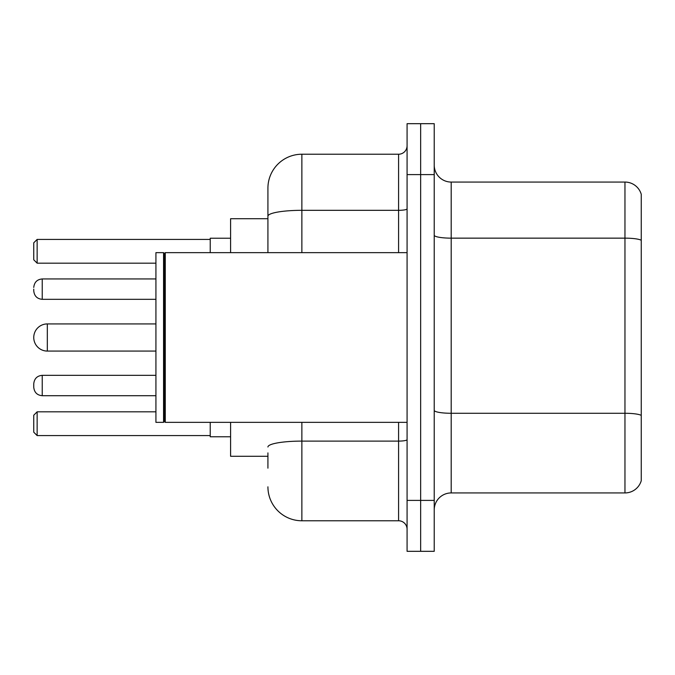 <?xml version="1.0" encoding="UTF-8"?>
<svg xmlns="http://www.w3.org/2000/svg" width="675" height="675" viewBox="0 0 675 675"><rect width="100%" height="100%" fill="white"/><g stroke="black" fill="none" stroke-linecap="round" stroke-linejoin="round"><path stroke-width="1.01" d="M267.924 248.906L267.924 206.837L267.924 218.717L230.597 218.717L230.597 252.653M267.924 456.283L230.597 456.283L230.597 422.348M267.924 468.163L267.924 452.891M407.076 500.403L407.076 551.315L420.652 551.315L420.652 500.403L420.652 551.315L434.227 551.315L434.227 500.403L420.652 500.403L420.652 174.597L420.652 500.403L407.076 500.403L407.076 174.597L420.652 174.597L420.652 123.685L420.652 174.597L434.227 174.597L434.227 500.403M434.227 174.597L434.227 123.685L407.076 123.685L407.076 174.597M301.868 422.348L301.868 520.771L398.587 520.771L398.587 422.348M267.924 252.653L267.924 188.173A33.936 33.936 0 0 1 301.868 154.229L398.587 154.229A8.488 8.488 0 0 0 407.076 145.749M267.924 188.173L267.924 206.837M407.076 529.251A8.488 8.488 0 0 0 398.587 520.771M301.868 520.771A33.936 33.936 0 0 1 267.924 486.827M434.227 509.912A16.968 16.968 0 0 1 451.195 492.936L624.957 492.936L624.957 182.064L451.195 182.064A16.968 16.968 0 0 1 434.227 165.088A16.968 16.968 0 0 0 451.195 182.064L451.195 492.936M641.25 194.282A16.968 16.968 0 0 0 624.957 182.064A16.968 16.968 0 0 1 641.25 194.282L641.25 480.718A16.968 16.968 0 0 1 624.957 492.936M210.229 422.348L210.229 436.767L230.597 436.767M230.597 238.233L210.229 238.233L210.229 252.653M37.142 435.586L33.75 432.186L33.75 415.218L37.142 411.826L37.142 435.586L210.229 435.586M37.142 411.826L155.925 411.826M37.142 263.174L33.75 259.782L33.75 242.814L37.142 239.414L37.142 263.174L155.925 263.174M37.142 239.414L210.229 239.414M47.326 323.924A13.576 13.576 0 0 0 33.75 337.5A13.576 13.576 0 0 0 47.326 351.076L47.326 323.924L155.925 323.924M165.265 422.348L164.413 421.495L164.413 253.505L165.265 252.653L165.265 422.348L407.076 422.348M163.561 422.348L155.925 422.348L155.925 252.653L163.561 252.653L163.561 422.348L164.413 421.495M42.238 395.702C37.125 395.246 34.298 392.42 33.75 387.222L33.75 383.83C34.298 378.624 37.125 375.798 42.238 375.342L42.238 395.702L155.925 395.702M33.75 289.136L33.75 290.832L33.75 289.136M407.076 439.627A8.488 1.477 0 0 1 398.587 441.104L301.868 441.104A33.936 5.889 180 0 0 267.924 447.002M301.868 154.229L301.868 210.322L398.587 210.322L398.587 154.229M267.924 216.219A33.936 5.889 180 0 1 301.868 210.322L301.868 252.653M398.587 252.653L398.587 210.322A8.488 1.477 0 0 0 407.076 208.845M641.25 240.275A16.968 2.945 180 0 0 624.957 238.148L451.195 238.148A16.968 2.945 0 0 1 434.227 235.204M641.25 415.395A16.968 2.945 180 0 0 624.957 413.277L451.195 413.277A16.968 2.945 -0 0 1 434.227 410.324M155.925 278.952L42.238 278.952L42.238 299.32C37.125 298.865 34.298 296.038 33.75 290.832M155.925 351.076L47.326 351.076M164.413 253.505L163.561 252.653M165.265 252.653L407.076 252.653M42.238 375.342L155.925 375.342M42.238 299.32L155.925 299.32M42.238 278.952C37.125 279.408 34.298 282.243 33.75 287.44"/></g></svg>
